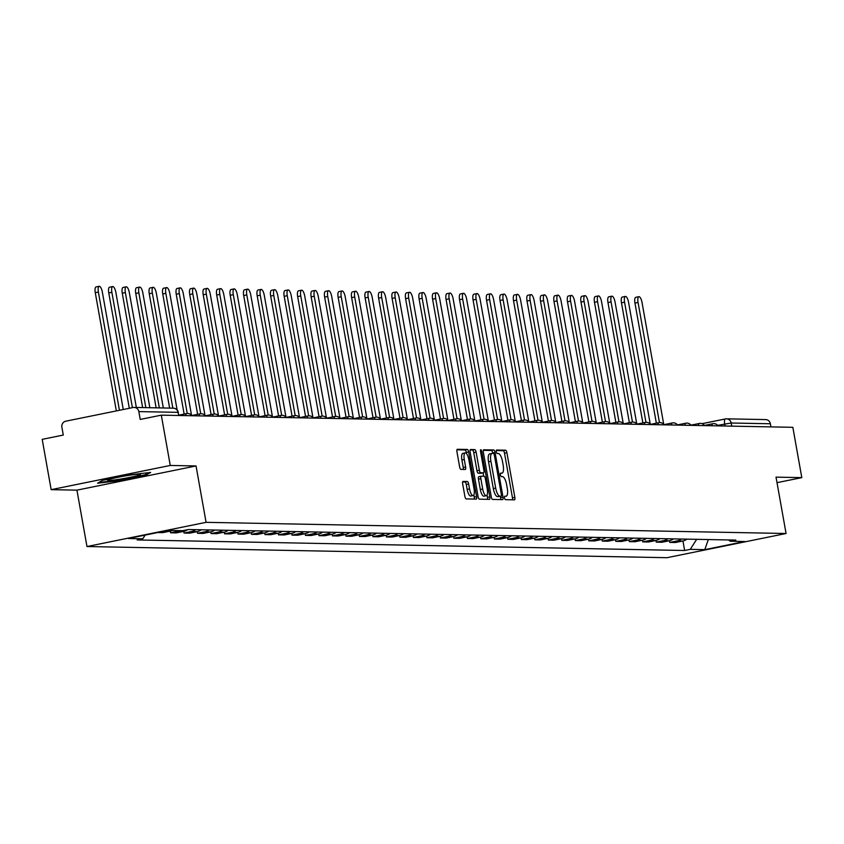 <?xml version="1.0" encoding="UTF-8"?>
<svg xmlns="http://www.w3.org/2000/svg" width="844" height="844" viewBox="0 0 844 844"><rect width="100%" height="100%" fill="white"/><g stroke="black" fill="none" stroke-linecap="round" stroke-linejoin="round"><path stroke-width="1.27" d="M504.522 497.918A1.772 0.58 78.5 0 0 505.429 499.669L514.45 499.848A2.521 0.833 78.5 0 0 514.513 499.838A2.521 0.833 78.5 0 0 514.851 497.38L506.896 452.711A2.521 0.833 78.5 0 0 505.609 450.211L496.588 450.042A1.772 0.58 78.5 0 0 496.546 450.042A1.772 0.58 78.5 0 0 496.304 451.762A1.772 0.58 78.5 0 0 497.211 453.513L498.371 453.534A8.081 2.659 78.5 0 1 502.507 461.531L503.172 465.255A8.081 2.659 78.5 0 1 502.064 473.125A8.081 2.659 78.5 0 1 501.863 473.136L500.703 473.115A1.772 0.58 78.5 0 0 500.661 473.125A1.772 0.58 78.5 0 0 500.418 474.845A1.772 0.58 78.5 0 0 501.315 476.596L502.486 476.617A8.081 2.659 78.5 0 1 506.611 484.604L507.276 488.328A8.081 2.659 78.5 0 1 506.168 496.198A8.081 2.659 78.5 0 1 505.978 496.219L504.807 496.198A1.772 0.58 78.5 0 0 504.765 496.198A1.772 0.58 78.5 0 0 504.522 497.918M463.071 481.418A2.521 0.833 78.5 0 0 463.008 481.428A2.521 0.833 78.5 0 0 462.66 483.886L464.896 496.42A2.521 0.833 78.5 0 0 466.183 498.909L476.206 499.11A2.521 0.833 78.5 0 0 476.269 499.099A2.521 0.833 78.5 0 0 476.607 496.641L468.652 451.973A2.521 0.833 78.5 0 0 467.365 449.472L457.342 449.282A2.521 0.833 78.5 0 0 457.29 449.293A2.521 0.833 78.5 0 0 456.942 451.751L459.632 466.89A2.521 0.833 78.5 0 0 460.929 469.38L465.213 469.464A2.521 0.833 78.5 0 0 465.276 469.464A2.521 0.833 78.5 0 0 465.624 467.006L464.284 459.495A6.763 2.226 78.5 0 1 465.213 452.911A6.763 2.226 78.5 0 1 468.821 459.579L474.064 488.992A6.763 2.226 78.5 0 1 473.136 495.565A6.763 2.226 78.5 0 1 469.517 488.898L468.652 484.002A2.521 0.833 78.5 0 0 467.354 481.502L462.955 481.439M206.084 522.331L196.04 465.951L170.266 465.455L161.309 415.153L792.843 427.317L801.8 477.63L776.026 477.134L786.07 533.503L206.084 522.331L86.974 546.532L666.96 557.705L786.07 533.503M491.292 496.926A2.521 0.833 78.5 0 0 492.59 499.426L502.602 499.616A2.521 0.833 78.5 0 0 502.665 499.606A2.521 0.833 78.5 0 0 503.013 497.148L495.059 452.479A2.521 0.833 78.5 0 0 493.761 449.989L483.749 449.789A2.521 0.833 78.5 0 0 483.686 449.799A2.521 0.833 78.5 0 0 483.338 452.257L491.292 496.926M489.404 499.363L479.392 499.163A2.521 0.833 78.5 0 1 478.094 496.673L470.14 452.004A2.521 0.833 78.5 0 1 470.488 449.546A2.521 0.833 78.5 0 1 470.551 449.536L474.834 449.62A2.521 0.833 78.5 0 1 476.121 452.12L479.35 470.235A2.521 0.833 78.5 0 0 480.647 472.735L483.485 472.788A2.521 0.833 78.5 0 0 483.549 472.777A2.521 0.833 78.5 0 0 483.897 470.319L480.531 451.466A1.772 0.58 78.5 0 1 480.774 449.736A1.772 0.58 78.5 0 1 481.724 451.487L489.815 496.894A2.521 0.833 78.5 0 1 489.467 499.353A2.521 0.833 78.5 0 1 489.404 499.363M170.266 465.455L51.157 489.657L42.2 439.344L63.279 435.061L61.886 427.222A5.148 4.853 -88.9 0 1 65.748 421.198L133.162 407.504A5.148 4.853 -88.9 0 1 134.164 407.42L173.347 408.169A5.148 4.853 91.1 0 1 178.01 412.347L138.827 411.598A5.148 4.853 -88.9 0 0 134.164 407.42M51.157 489.657L76.931 490.153L86.974 546.532M161.309 415.153L140.231 419.436L138.827 411.598M702.071 423.667L725.397 418.93A5.148 1.688 78.5 0 1 725.513 418.919A5.148 4.853 91.1 0 1 726.515 418.835L765.698 419.584A5.148 4.853 91.1 0 1 770.361 423.762L731.178 423.013L717.685 425.365M770.92 426.895L770.361 423.762M777.007 482.662L801.8 477.63M681.266 539.042A11.837 11.151 91.1 0 1 677.025 540.92L682.733 541.036A11.837 11.151 -88.9 0 0 686.974 539.147M682.733 541.036L675.464 542.513L669.756 542.397L669.461 540.73M677.025 540.92L669.756 542.397M655.967 540.466L656.263 542.143L661.97 542.249L669.239 540.772A11.837 11.151 -88.9 0 0 673.48 538.883M667.773 538.778A11.837 11.151 91.1 0 1 663.532 540.666L656.263 542.143M642.474 540.202L642.769 541.88L648.477 541.985L655.746 540.508A11.837 11.151 -88.9 0 0 659.987 538.63M654.279 538.514A11.837 11.151 91.1 0 1 650.038 540.403L642.769 541.88M628.98 539.949L629.286 541.616L634.994 541.732L642.252 540.255A11.837 11.151 -88.9 0 0 646.493 538.366M640.786 538.261A11.837 11.151 91.1 0 1 636.545 540.139L629.286 541.616M615.487 539.685L615.793 541.363L621.5 541.468L628.759 539.991A11.837 11.151 -88.9 0 0 633 538.113M627.292 537.997A11.837 11.151 91.1 0 1 623.051 539.886L615.793 541.363M602.004 539.421L602.299 541.099L608.007 541.204L615.276 539.727A11.837 11.151 -88.9 0 0 619.517 537.85M613.81 537.733A11.837 11.151 91.1 0 1 609.568 539.622L602.299 541.099M588.511 539.168L588.806 540.835L594.514 540.951L601.783 539.474A11.837 11.151 -88.9 0 0 606.024 537.586M600.316 537.48A11.837 11.151 91.1 0 1 596.075 539.358L588.806 540.835M575.017 538.905L575.313 540.582L581.02 540.688L588.289 539.211A11.837 11.151 -88.9 0 0 592.53 537.333M586.823 537.217A11.837 11.151 91.1 0 1 582.582 539.105L575.313 540.582M561.524 538.641L561.819 540.318L567.527 540.424L574.796 538.957A11.837 11.151 -88.9 0 0 579.037 537.069M573.329 536.963A11.837 11.151 91.1 0 1 569.088 538.841L561.819 540.318M548.03 538.388L548.326 540.054L554.033 540.171L561.302 538.694A11.837 11.151 -88.9 0 0 565.543 536.805M559.836 536.7A11.837 11.151 91.1 0 1 555.595 538.577L548.326 540.054M534.537 538.124L534.843 539.801L540.55 539.907L547.809 538.43A11.837 11.151 -88.9 0 0 552.05 536.552M546.342 536.436A11.837 11.151 91.1 0 1 542.101 538.324L534.843 539.801M521.043 537.86L521.349 539.538L527.057 539.654L534.315 538.177A11.837 11.151 -88.9 0 0 538.556 536.288M532.849 536.183A11.837 11.151 91.1 0 1 528.608 538.061L521.349 539.538M507.56 537.607L507.856 539.274L513.563 539.39L520.832 537.913A11.837 11.151 -88.9 0 0 525.073 536.024M519.366 535.919A11.837 11.151 91.1 0 1 515.125 537.807L507.856 539.274M494.067 537.343L494.362 539.021L500.07 539.126L507.339 537.649A11.837 11.151 -88.9 0 0 511.58 535.771M505.872 535.655A11.837 11.151 91.1 0 1 501.631 537.544L494.362 539.021M480.574 537.09L480.869 538.757L486.577 538.873L493.846 537.396A11.837 11.151 -88.9 0 0 498.087 535.507M492.379 535.402A11.837 11.151 91.1 0 1 488.138 537.28L480.869 538.757M467.08 536.826L467.376 538.493L473.083 538.609L480.352 537.132A11.837 11.151 -88.9 0 0 484.593 535.244M478.886 535.138A11.837 11.151 91.1 0 1 474.644 537.027L467.376 538.493M453.587 536.562L453.882 538.24L459.59 538.345L466.859 536.868A11.837 11.151 -88.9 0 0 471.1 534.99M465.392 534.874A11.837 11.151 91.1 0 1 461.151 536.763L453.882 538.24M440.093 536.309L440.399 537.976L446.107 538.092L453.365 536.615A11.837 11.151 -88.9 0 0 457.606 534.727M451.899 534.621A11.837 11.151 91.1 0 1 447.658 536.499L440.399 537.976M426.6 536.045L426.906 537.723L432.613 537.828L439.872 536.351A11.837 11.151 -88.9 0 0 444.113 534.463M438.405 534.357A11.837 11.151 91.1 0 1 434.164 536.246L426.906 537.723M413.117 535.782L413.412 537.459L419.12 537.565L426.389 536.088A11.837 11.151 -88.9 0 0 430.63 534.21M424.922 534.094A11.837 11.151 91.1 0 1 420.671 535.982L413.412 537.459M399.623 535.529L399.919 537.195L405.626 537.312L412.895 535.834A11.837 11.151 -88.9 0 0 417.136 533.946M411.429 533.841A11.837 11.151 91.1 0 1 407.188 535.718L399.919 537.195M386.13 535.265L386.425 536.942L392.133 537.048L399.402 535.571A11.837 11.151 -88.9 0 0 403.643 533.693M397.935 533.577A11.837 11.151 91.1 0 1 393.694 535.465L386.425 536.942M372.637 535.001L372.932 536.678L378.639 536.784L385.908 535.307A11.837 11.151 -88.9 0 0 390.15 533.429M384.442 533.313A11.837 11.151 91.1 0 1 380.201 535.202L372.932 536.678M359.143 534.748L359.438 536.415L365.146 536.531L372.415 535.054A11.837 11.151 -88.9 0 0 376.656 533.165M370.949 533.06A11.837 11.151 91.1 0 1 366.707 534.938L359.438 536.415M345.65 534.484L345.945 536.162L351.663 536.267L358.922 534.79A11.837 11.151 -88.9 0 0 363.163 532.912M357.455 532.796A11.837 11.151 91.1 0 1 353.214 534.685L345.945 536.162M332.156 534.22L332.462 535.898L338.17 536.003L345.428 534.537A11.837 11.151 -88.9 0 0 349.669 532.648M343.962 532.543A11.837 11.151 91.1 0 1 339.721 534.421L332.462 535.898M318.673 533.967L318.969 535.634L324.676 535.75L331.945 534.273A11.837 11.151 -88.9 0 0 336.186 532.385M330.468 532.279A11.837 11.151 91.1 0 1 326.227 534.157L318.969 535.634M305.18 533.703L305.475 535.381L311.183 535.486L318.452 534.009A11.837 11.151 -88.9 0 0 322.693 532.131M316.985 532.015A11.837 11.151 91.1 0 1 312.744 533.904L305.475 535.381M291.686 533.44L291.982 535.117L297.689 535.233L304.958 533.756A11.837 11.151 -88.9 0 0 309.199 531.868M303.492 531.762A11.837 11.151 91.1 0 1 299.251 533.64L291.982 535.117M278.193 533.186L278.488 534.853L284.196 534.969L291.465 533.492A11.837 11.151 -88.9 0 0 295.706 531.604M289.998 531.498A11.837 11.151 91.1 0 1 285.757 533.387L278.488 534.853M264.7 532.923L264.995 534.6L270.702 534.706L277.971 533.229A11.837 11.151 -88.9 0 0 282.212 531.351M276.505 531.235A11.837 11.151 91.1 0 1 272.264 533.123L264.995 534.6M251.206 532.669L251.501 534.336L257.22 534.452L264.478 532.975A11.837 11.151 -88.9 0 0 268.719 531.087M263.012 530.981A11.837 11.151 91.1 0 1 258.77 532.859L251.501 534.336M237.713 532.406L238.019 534.073L243.726 534.189L250.984 532.712A11.837 11.151 -88.9 0 0 255.226 530.823M249.518 530.718A11.837 11.151 91.1 0 1 245.277 532.606L238.019 534.073M224.219 532.142L224.525 533.819L230.233 533.925L237.491 532.448A11.837 11.151 -88.9 0 0 241.743 530.57M236.025 530.454A11.837 11.151 91.1 0 1 231.783 532.342L224.525 533.819M210.736 531.889L211.032 533.556L216.739 533.672L224.008 532.195A11.837 11.151 -88.9 0 0 228.249 530.306M222.542 530.201A11.837 11.151 91.1 0 1 218.301 532.079L211.032 533.556M197.243 531.625L197.538 533.303L203.246 533.408L210.515 531.931A11.837 11.151 -88.9 0 0 214.756 530.043M209.048 529.937A11.837 11.151 91.1 0 1 204.807 531.826L197.538 533.303M183.749 531.361L184.045 533.039L189.752 533.144L197.021 531.667A11.837 11.151 -88.9 0 0 201.262 529.789M195.555 529.673A11.837 11.151 91.1 0 1 191.314 531.562L184.045 533.039M170.256 531.108L170.551 532.775L176.259 532.891L183.528 531.414A11.837 11.151 -88.9 0 0 187.495 529.726M179.972 530.623A11.837 11.151 91.1 0 1 177.82 531.298L170.551 532.775M157.765 532.532L162.765 532.627L170.034 531.15A11.837 11.151 -88.9 0 0 172.187 530.475M728.488 539.949L730.26 541.226L744.798 541.51L704.772 549.634L690.244 549.36L696.669 539.337M145.168 535.096L142.784 538.81L137.182 539.949L684.642 550.499L690.244 549.36M142.784 538.81L128.246 538.525L168.272 530.401L182.8 530.676L188.402 529.536L735.862 540.086L730.26 541.226M196.04 465.951L76.931 490.153M102.504 480.352L97.577 483.211L119.194 480.669L145.738 475.277L150.665 472.418L129.048 474.961L102.504 480.352M682.954 540.983L684.642 550.499M704.772 549.634L708.327 539.559M145.601 474.497L145.738 475.277M119.088 480.099L119.194 480.669M512.498 499.806A2.521 0.833 78.5 0 0 512.477 497.865L504.512 453.196A2.521 0.833 78.5 0 0 503.224 450.696L496.251 450.559M492.759 453.428L492.674 452.964A2.521 0.833 78.5 0 0 491.387 450.474L483.317 450.316M500.65 499.574A2.521 0.833 78.5 0 0 500.629 497.633L500.386 496.261M498.709 496.599L501.093 496.124A1.772 0.58 78.5 0 0 501.093 496.124A1.772 0.58 78.5 0 0 501.336 494.394L494.352 455.19A1.772 0.58 78.5 0 0 493.445 453.439L492.221 453.418A8.081 2.659 78.5 0 0 492.02 453.439A8.081 2.659 78.5 0 0 490.913 461.309L495.692 488.106A8.081 2.659 78.5 0 0 499.817 496.103L498.667 496.61A1.772 0.58 78.5 0 0 498.709 496.599A1.772 0.58 78.5 0 0 498.751 496.588M491.841 453.492L489.837 453.903A8.081 2.659 78.5 0 0 489.647 453.924A8.081 2.659 78.5 0 0 488.539 461.795L490.913 461.309M498.667 496.61L497.443 496.588A8.081 2.659 78.5 0 1 493.307 488.592L488.539 461.795M470.119 450.063L474.834 449.62M481.228 473.241A2.521 0.833 78.5 0 1 481.164 473.262A2.521 0.833 78.5 0 1 481.101 473.273L478.263 473.22A2.521 0.833 78.5 0 1 476.966 470.72L473.748 452.606A2.521 0.833 78.5 0 0 472.45 450.105M483.063 472.883L483.665 476.248M487.02 495.08L487.431 497.38L489.815 496.894M482.705 489.035A6.763 2.226 78.5 0 0 486.313 495.702A6.763 2.226 78.5 0 0 487.241 489.119L485.395 478.759A2.521 0.833 78.5 0 0 484.108 476.259L481.259 476.206A2.521 0.833 78.5 0 0 481.196 476.206A2.521 0.833 78.5 0 0 480.858 478.675L482.705 489.035L480.32 489.509A6.763 2.226 78.5 0 0 483.939 496.177L486.313 495.702M481.143 476.227L478.875 476.691A2.521 0.833 78.5 0 0 478.822 476.691A2.521 0.833 78.5 0 0 478.474 479.149L480.858 478.675M480.32 489.509L478.474 479.149M487.452 499.321A2.521 0.833 78.5 0 0 487.431 497.38M473.136 495.565L470.752 496.05A6.763 2.226 78.5 0 1 467.143 489.383L466.268 484.488A2.521 0.833 78.5 0 0 464.97 481.987L462.639 481.945M465.213 452.911L462.828 453.397A6.763 2.226 78.5 0 0 461.9 459.98L464.284 459.495M463.261 469.433A2.521 0.833 78.5 0 0 463.24 467.481L461.9 459.98M466.468 453.576L466.268 452.458A2.521 0.833 78.5 0 0 464.981 449.957L456.921 449.81M474.254 499.068A2.521 0.833 78.5 0 0 474.233 497.127L473.843 494.943M663.732 424.353L642.041 302.532A5.919 1.952 78.5 0 0 638.866 296.698A5.919 1.952 78.5 0 0 638.053 302.458L659.459 422.601M656.358 423.192L634.962 303.091A5.919 1.952 -101.5 0 1 635.775 297.32L638.866 296.698M650.239 424.089L628.548 302.279A5.919 1.952 78.5 0 0 625.372 296.434A5.919 1.952 78.5 0 0 624.571 302.194L645.966 422.338M642.864 422.928L621.469 302.827A5.919 1.952 -101.5 0 1 622.281 297.067L625.372 296.434M636.756 423.825L615.054 302.015A5.919 1.952 78.5 0 0 611.889 296.181A5.919 1.952 78.5 0 0 611.077 301.941L632.472 422.084M629.371 422.675L607.975 302.563A5.919 1.952 -101.5 0 1 608.788 296.803L611.889 296.181M623.262 423.572L601.561 301.751A5.919 1.952 78.5 0 0 598.396 295.917A5.919 1.952 78.5 0 0 597.584 301.677L618.979 421.821M615.877 422.411L594.482 302.31A5.919 1.952 -101.5 0 1 595.294 296.55L598.396 295.917M136.644 475.826A16.732 1.161 169.9 0 0 140.357 474.254A16.732 1.161 169.9 0 0 128.636 475.362A16.732 1.161 169.9 0 0 111.419 478.791A16.732 1.161 169.9 0 0 107.652 480.088A16.732 1.161 169.9 0 0 117.559 479.54A16.732 1.161 169.9 0 0 136.644 475.826M148.787 472.64L144.978 474.856L119.257 480.078L98.843 482.473M609.769 423.308L588.068 301.498A5.919 1.952 78.5 0 0 584.903 295.653A5.919 1.952 78.5 0 0 584.09 301.424L605.496 421.557M602.384 422.148L580.999 302.046A5.919 1.952 -101.5 0 1 581.801 296.286L584.903 295.653M596.275 423.044L574.574 301.234A5.919 1.952 78.5 0 0 571.409 295.4A5.919 1.952 78.5 0 0 570.597 301.16L592.003 421.304M588.901 421.894L567.506 301.793A5.919 1.952 -101.5 0 1 568.307 296.022L571.409 295.4M582.782 422.791L561.081 300.981A5.919 1.952 78.5 0 0 557.916 295.136A5.919 1.952 78.5 0 0 557.103 300.897L578.509 421.04M575.408 421.631L554.012 301.53A5.919 1.952 -101.5 0 1 554.824 295.769L557.916 295.136M569.289 422.527L547.598 300.717A5.919 1.952 78.5 0 0 544.422 294.873A5.919 1.952 78.5 0 0 543.61 300.643L565.016 420.787M561.914 421.378L540.519 301.266A5.919 1.952 -101.5 0 1 541.331 295.505L544.422 294.873M555.795 422.264L534.104 300.453A5.919 1.952 78.5 0 0 530.929 294.619A5.919 1.952 78.5 0 0 530.127 300.38L551.522 420.523M548.421 421.114L527.025 301.013A5.919 1.952 -101.5 0 1 527.838 295.242L530.929 294.619M542.312 422.011L520.611 300.2A5.919 1.952 78.5 0 0 517.446 294.356A5.919 1.952 78.5 0 0 516.633 300.116L538.029 420.259M534.927 420.85L513.532 300.749A5.919 1.952 -101.5 0 1 514.344 294.989L517.446 294.356M528.819 421.747L507.117 299.936A5.919 1.952 78.5 0 0 503.952 294.092A5.919 1.952 78.5 0 0 503.14 299.863L524.535 420.006M521.434 420.597L500.038 300.485A5.919 1.952 -101.5 0 1 500.851 294.725L503.952 294.092M515.325 421.483L493.624 299.673A5.919 1.952 78.5 0 0 490.459 293.839A5.919 1.952 78.5 0 0 489.647 299.599L511.053 419.742M507.94 420.333L486.545 300.232A5.919 1.952 -101.5 0 1 487.357 294.461L490.459 293.839M501.832 421.23L480.13 299.42A5.919 1.952 78.5 0 0 476.966 293.575A5.919 1.952 78.5 0 0 476.153 299.335L497.559 419.479M494.447 420.069L473.062 299.968A5.919 1.952 -101.5 0 1 473.864 294.208L476.966 293.575M488.338 420.966L466.637 299.156A5.919 1.952 78.5 0 0 463.472 293.311A5.919 1.952 78.5 0 0 462.66 299.082L484.066 419.225M480.964 419.816L459.569 299.704A5.919 1.952 -101.5 0 1 460.381 293.944L463.472 293.311M474.845 420.713L453.154 298.892A5.919 1.952 78.5 0 0 449.979 293.058A5.919 1.952 78.5 0 0 449.166 298.818L470.572 418.962M467.471 419.552L446.075 299.451A5.919 1.952 -101.5 0 1 446.887 293.68L449.979 293.058M461.351 420.449L439.661 298.639A5.919 1.952 78.5 0 0 436.485 292.794A5.919 1.952 78.5 0 0 435.683 298.554L457.079 418.698M453.977 419.289L432.582 299.187A5.919 1.952 -101.5 0 1 433.394 293.427L436.485 292.794M447.858 420.185L426.167 298.375A5.919 1.952 78.5 0 0 423.002 292.53A5.919 1.952 78.5 0 0 422.19 298.301L443.585 418.445M440.484 419.035L419.088 298.924A5.919 1.952 -101.5 0 1 419.901 293.163L423.002 292.53M434.375 419.932L412.674 298.111A5.919 1.952 78.5 0 0 409.509 292.277A5.919 1.952 78.5 0 0 408.696 298.037L430.092 418.181M426.99 418.772L405.595 298.671A5.919 1.952 -101.5 0 1 406.407 292.9L409.509 292.277M420.882 419.668L399.18 297.858A5.919 1.952 78.5 0 0 396.015 292.013A5.919 1.952 78.5 0 0 395.203 297.774L416.598 417.917M413.497 418.508L392.101 298.407A5.919 1.952 -101.5 0 1 392.914 292.646L396.015 292.013M407.388 419.405L385.687 297.594A5.919 1.952 78.5 0 0 382.522 291.76A5.919 1.952 78.5 0 0 381.71 297.521L403.115 417.664M400.003 418.255L378.618 298.143A5.919 1.952 -101.5 0 1 379.42 292.383L382.522 291.76M393.895 419.151L372.193 297.331A5.919 1.952 78.5 0 0 369.028 291.496A5.919 1.952 78.5 0 0 368.216 297.257L389.622 417.4M386.52 417.991L365.125 297.89A5.919 1.952 -101.5 0 1 365.937 292.129L369.028 291.496M380.401 418.888L358.711 297.077A5.919 1.952 78.5 0 0 355.535 291.233A5.919 1.952 78.5 0 0 354.723 297.004L376.129 417.136M373.027 417.727L351.632 297.626A5.919 1.952 -101.5 0 1 352.444 291.866L355.535 291.233M366.908 418.624L345.217 296.814A5.919 1.952 78.5 0 0 342.042 290.98A5.919 1.952 78.5 0 0 341.24 296.74L362.635 416.883M359.533 417.474L338.138 297.373A5.919 1.952 -101.5 0 1 338.95 291.602L342.042 290.98M353.414 418.371L331.724 296.56A5.919 1.952 78.5 0 0 328.559 290.716A5.919 1.952 78.5 0 0 327.746 296.476L349.142 416.619M346.04 417.21L324.645 297.109A5.919 1.952 -101.5 0 1 325.457 291.349L328.559 290.716M339.932 418.107L318.23 296.297A5.919 1.952 78.5 0 0 315.065 290.452A5.919 1.952 78.5 0 0 314.253 296.223L335.648 416.366M332.547 416.957L311.151 296.845A5.919 1.952 -101.5 0 1 311.963 291.085L315.065 290.452M326.438 417.843L304.737 296.033A5.919 1.952 78.5 0 0 301.572 290.199A5.919 1.952 78.5 0 0 300.759 295.959L322.155 416.103M319.053 416.693L297.658 296.592A5.919 1.952 -101.5 0 1 298.47 290.821L301.572 290.199M312.945 417.59L291.243 295.78A5.919 1.952 78.5 0 0 288.078 289.935A5.919 1.952 78.5 0 0 287.266 295.695L308.672 415.839M305.56 416.43L284.175 296.328A5.919 1.952 -101.5 0 1 284.977 290.568L288.078 289.935M299.451 417.326L277.75 295.516A5.919 1.952 78.5 0 0 274.585 289.671A5.919 1.952 78.5 0 0 273.772 295.442L295.178 415.586M292.077 416.176L270.681 296.065A5.919 1.952 -101.5 0 1 271.494 290.304L274.585 289.671M285.958 417.063L264.256 295.252A5.919 1.952 78.5 0 0 261.091 289.418A5.919 1.952 78.5 0 0 260.279 295.178L281.685 415.322M278.583 415.913L257.188 295.811A5.919 1.952 -101.5 0 1 258 290.041L261.091 289.418M272.464 416.809L250.773 294.999A5.919 1.952 78.5 0 0 247.598 289.154A5.919 1.952 78.5 0 0 246.796 294.915L268.192 415.058M265.09 415.649L243.694 295.548A5.919 1.952 -101.5 0 1 244.507 289.787L247.598 289.154M258.971 416.546L237.28 294.735A5.919 1.952 78.5 0 0 234.105 288.891A5.919 1.952 78.5 0 0 233.303 294.661L254.698 414.805M251.596 415.396L230.201 295.284A5.919 1.952 -101.5 0 1 231.013 289.524L234.105 288.891M245.488 416.292L223.787 294.472A5.919 1.952 78.5 0 0 220.622 288.637A5.919 1.952 78.5 0 0 219.809 294.398L241.205 414.541M238.103 415.132L216.708 295.031A5.919 1.952 -101.5 0 1 217.52 289.26L220.622 288.637M231.994 416.029L210.293 294.218A5.919 1.952 78.5 0 0 207.128 288.374A5.919 1.952 78.5 0 0 206.316 294.134L227.711 414.277M224.609 414.868L203.214 294.767A5.919 1.952 -101.5 0 1 204.026 289.007L207.128 288.374M218.501 415.765L196.8 293.955A5.919 1.952 78.5 0 0 193.635 288.11A5.919 1.952 78.5 0 0 192.822 293.881L214.228 414.024M211.116 414.615L189.731 294.503A5.919 1.952 -101.5 0 1 190.533 288.743L193.635 288.11M205.008 415.512L183.306 293.691A5.919 1.952 78.5 0 0 180.141 287.857A5.919 1.952 78.5 0 0 179.329 293.617L200.735 413.76M197.633 414.351L176.238 294.25A5.919 1.952 -101.5 0 1 177.04 288.479L180.141 287.857M191.514 415.248L169.813 293.438A5.919 1.952 78.5 0 0 166.648 287.593A5.919 1.952 78.5 0 0 165.835 293.353L187.241 413.497M184.14 414.087L162.744 293.986A5.919 1.952 -101.5 0 1 163.557 288.226L166.648 287.593M177.124 409.931L156.33 293.174A5.919 1.952 78.5 0 0 153.154 287.34A5.919 1.952 78.5 0 0 152.342 293.1L172.841 408.158M169.623 408.095L149.251 293.723A5.919 1.952 -101.5 0 1 150.063 287.962L153.154 287.34M163.325 407.979L142.836 292.91A5.919 1.952 78.5 0 0 139.661 287.076A5.919 1.952 78.5 0 0 138.859 292.836L159.347 407.905M156.129 407.842L135.757 293.469A5.919 1.952 -101.5 0 1 136.57 287.709L139.661 287.076M149.842 407.715L129.343 292.657A5.919 1.952 78.5 0 0 126.178 286.812A5.919 1.952 78.5 0 0 125.366 292.583L145.854 407.641M142.636 407.578L122.264 293.206A5.919 1.952 -101.5 0 1 123.076 287.445L126.178 286.812M136.348 407.462L115.85 292.393A5.919 1.952 78.5 0 0 112.685 286.559A5.919 1.952 78.5 0 0 111.872 292.319L132.413 407.663M129.322 408.285L108.77 292.952A5.919 1.952 -101.5 0 1 109.583 287.182L112.685 286.559M123.266 409.519L102.356 292.14A5.919 1.952 78.5 0 0 99.191 286.295A5.919 1.952 78.5 0 0 98.379 292.056L119.437 410.3M116.345 410.922L95.277 292.689A5.919 1.952 -101.5 0 1 96.089 286.928L99.191 286.295M725.059 426.009L724.69 423.941A5.148 1.688 78.5 0 1 725.397 418.93A5.148 5.148 0 0 1 726.515 418.835A5.148 4.853 91.1 0 1 731.178 423.013L731.737 426.146M702.102 423.677L725.27 418.972M165.034 531.055L170.034 531.15M177.82 531.298L183.528 531.414M191.314 531.562L197.021 531.667M204.807 531.826L210.515 531.931M218.301 532.079L224.008 532.195M231.783 532.342L237.491 532.448M245.277 532.606L250.984 532.712M258.77 532.859L264.478 532.975M272.264 533.123L277.971 533.229M285.757 533.387L291.465 533.492M299.251 533.64L304.958 533.756M312.744 533.904L318.452 534.009M326.227 534.157L331.945 534.273M339.721 534.421L345.428 534.537M353.214 534.685L358.922 534.79M366.707 534.938L372.415 535.054M380.201 535.202L385.908 535.307M393.694 535.465L399.402 535.571M407.188 535.718L412.895 535.834M420.671 535.982L426.389 536.088M434.164 536.246L439.872 536.351M447.658 536.499L453.365 536.615M461.151 536.763L466.859 536.868M474.644 537.027L480.352 537.132M488.138 537.28L493.846 537.396M501.631 537.544L507.339 537.649M515.125 537.807L520.832 537.913M528.608 538.061L534.315 538.177M542.101 538.324L547.809 538.43M555.595 538.577L561.302 538.694M569.088 538.841L574.796 538.957M582.582 539.105L588.289 539.211M596.075 539.358L601.783 539.474M609.568 539.622L615.276 539.727M623.051 539.886L628.759 539.991M636.545 540.139L642.252 540.255M650.038 540.403L655.746 540.508M663.532 540.666L669.239 540.772M711.903 425.756A5.148 1.688 -101.5 0 1 712.8 423.73A5.148 1.688 -101.5 0 1 712.927 423.72M698.41 425.503A5.148 1.688 -101.5 0 1 699.307 423.466A5.148 1.688 -101.5 0 1 699.433 423.456M684.917 425.239A5.148 1.688 -101.5 0 1 685.813 423.213A5.148 1.688 -101.5 0 1 685.94 423.203M671.423 424.975A5.148 1.688 -101.5 0 1 672.32 422.949A5.148 1.688 -101.5 0 1 672.446 422.939M657.93 424.722A5.148 1.688 -101.5 0 1 658.837 422.686A5.148 1.688 -101.5 0 1 658.953 422.675M644.436 424.458A5.148 1.688 -101.5 0 1 645.344 422.433A5.148 1.688 -101.5 0 1 645.47 422.422M630.943 424.205A5.148 1.688 -101.5 0 1 631.85 422.169A5.148 1.688 -101.5 0 1 631.977 422.158M617.449 423.941A5.148 1.688 -101.5 0 1 618.357 421.905A5.148 1.688 -101.5 0 1 618.483 421.894M603.966 423.677A5.148 1.688 -101.5 0 1 604.863 421.652A5.148 1.688 -101.5 0 1 604.99 421.641M590.473 423.424A5.148 1.688 -101.5 0 1 591.37 421.388A5.148 1.688 -101.5 0 1 591.496 421.378M576.979 423.161A5.148 1.688 -101.5 0 1 577.876 421.124A5.148 1.688 -101.5 0 1 578.003 421.114M563.486 422.897A5.148 1.688 -101.5 0 1 564.393 420.871A5.148 1.688 -101.5 0 1 564.509 420.861M549.993 422.644A5.148 1.688 -101.5 0 1 550.9 420.607A5.148 1.688 -101.5 0 1 551.026 420.597M536.499 422.38A5.148 1.688 -101.5 0 1 537.406 420.354A5.148 1.688 -101.5 0 1 537.533 420.333M523.006 422.116A5.148 1.688 -101.5 0 1 523.913 420.09A5.148 1.688 -101.5 0 1 524.04 420.08M509.523 421.863A5.148 1.688 -101.5 0 1 510.42 419.827A5.148 1.688 -101.5 0 1 510.546 419.816M496.029 421.599A5.148 1.688 -101.5 0 1 496.926 419.573A5.148 1.688 -101.5 0 1 497.053 419.563M482.536 421.335A5.148 1.688 -101.5 0 1 483.433 419.31A5.148 1.688 -101.5 0 1 483.559 419.299M469.042 421.082A5.148 1.688 -101.5 0 1 469.95 419.046A5.148 1.688 -101.5 0 1 470.066 419.035M455.549 420.818A5.148 1.688 -101.5 0 1 456.456 418.793A5.148 1.688 -101.5 0 1 456.572 418.782M442.056 420.555A5.148 1.688 -101.5 0 1 442.963 418.529A5.148 1.688 -101.5 0 1 443.089 418.518M428.562 420.301A5.148 1.688 -101.5 0 1 429.469 418.265A5.148 1.688 -101.5 0 1 429.596 418.255M415.079 420.038A5.148 1.688 -101.5 0 1 415.976 418.012A5.148 1.688 -101.5 0 1 416.103 418.002M401.586 419.784A5.148 1.688 -101.5 0 1 402.482 417.748A5.148 1.688 -101.5 0 1 402.609 417.738M388.092 419.521A5.148 1.688 -101.5 0 1 388.989 417.485A5.148 1.688 -101.5 0 1 389.116 417.474M374.599 419.257A5.148 1.688 -101.5 0 1 375.506 417.231A5.148 1.688 -101.5 0 1 375.622 417.221M361.105 419.004A5.148 1.688 -101.5 0 1 362.013 416.968A5.148 1.688 -101.5 0 1 362.129 416.957M347.612 418.74A5.148 1.688 -101.5 0 1 348.519 416.704A5.148 1.688 -101.5 0 1 348.646 416.693M334.118 418.476A5.148 1.688 -101.5 0 1 335.026 416.451A5.148 1.688 -101.5 0 1 335.152 416.44M320.636 418.223A5.148 1.688 -101.5 0 1 321.532 416.187A5.148 1.688 -101.5 0 1 321.659 416.176M307.142 417.959A5.148 1.688 -101.5 0 1 308.039 415.934A5.148 1.688 -101.5 0 1 308.166 415.913M293.649 417.696A5.148 1.688 -101.5 0 1 294.545 415.67A5.148 1.688 -101.5 0 1 294.672 415.659M280.155 417.442A5.148 1.688 -101.5 0 1 281.052 415.406A5.148 1.688 -101.5 0 1 281.179 415.396M266.662 417.179A5.148 1.688 -101.5 0 1 267.569 415.153A5.148 1.688 -101.5 0 1 267.685 415.142M253.168 416.915A5.148 1.688 -101.5 0 1 254.076 414.889A5.148 1.688 -101.5 0 1 254.202 414.879M239.675 416.662A5.148 1.688 -101.5 0 1 240.582 414.626A5.148 1.688 -101.5 0 1 240.709 414.615M226.181 416.398A5.148 1.688 -101.5 0 1 227.089 414.372A5.148 1.688 -101.5 0 1 227.215 414.362M212.699 416.134A5.148 1.688 -101.5 0 1 213.595 414.109A5.148 1.688 -101.5 0 1 213.722 414.098M199.205 415.881A5.148 1.688 -101.5 0 1 200.102 413.845A5.148 1.688 -101.5 0 1 200.228 413.834M185.712 415.617A5.148 1.688 -101.5 0 1 186.608 413.592A5.148 1.688 -101.5 0 1 186.735 413.581M178.569 415.48L178.316 412.41A5.148 5.148 0 0 0 173.347 408.169M178.052 412.579L178.865 415.491M500.408 473.431L501.863 473.136M503.224 450.696L505.609 450.211M504.512 453.196L506.896 452.711M512.477 497.865L514.851 497.38M491.387 450.474L493.761 449.989M492.674 452.964L495.059 452.479M500.629 497.633L503.013 497.148M493.307 488.592L495.692 488.106M497.443 496.588L499.817 496.103M473.748 452.606L476.121 452.12M476.966 470.72L479.35 470.235M478.263 473.22L480.647 472.735M481.101 473.273L483.485 472.788M480.584 451.719L481.724 451.487M464.97 481.987L467.354 481.502M466.268 484.488L468.652 484.002M467.143 489.383L469.517 488.898M463.24 467.481L465.624 467.006M464.981 449.957L467.365 449.472M466.268 452.458L468.652 451.973M474.233 497.127L476.607 496.641M634.962 303.091L638.053 302.458M621.469 302.827L624.571 302.194M607.975 302.563L611.077 301.941M594.482 302.31L597.584 301.677M580.999 302.046L584.09 301.424M567.506 301.793L570.597 301.16M554.012 301.53L557.103 300.897M540.519 301.266L543.61 300.643M527.025 301.013L530.127 300.38M513.532 300.749L516.633 300.116M500.038 300.485L503.14 299.863M486.545 300.232L489.647 299.599M473.062 299.968L476.153 299.335M459.569 299.704L462.66 299.082M446.075 299.451L449.166 298.818M432.582 299.187L435.683 298.554M419.088 298.924L422.19 298.301M405.595 298.671L408.696 298.037M392.101 298.407L395.203 297.774M378.618 298.143L381.71 297.521M365.125 297.89L368.216 297.257M351.632 297.626L354.723 297.004M338.138 297.373L341.24 296.74M324.645 297.109L327.746 296.476M311.151 296.845L314.253 296.223M297.658 296.592L300.759 295.959M284.175 296.328L287.266 295.695M270.681 296.065L273.772 295.442M257.188 295.811L260.279 295.178M243.694 295.548L246.796 294.915M230.201 295.284L233.303 294.661M216.708 295.031L219.809 294.398M203.214 294.767L206.316 294.134M189.731 294.503L192.822 293.881M176.238 294.25L179.329 293.617M162.744 293.986L165.835 293.353M149.251 293.723L152.342 293.1M135.757 293.469L138.859 292.836M122.264 293.206L125.366 292.583M108.77 292.952L111.872 292.319M95.277 292.689L98.379 292.056M718.086 425.882A5.148 5.148 0 0 0 712.8 423.73L704.455 425.429M704.592 425.619A5.148 5.148 0 0 0 699.307 423.466L690.962 425.165M691.099 425.355A5.148 5.148 0 0 0 685.813 423.213L677.468 424.901M677.605 425.102A5.148 5.148 0 0 0 672.32 422.949L663.975 424.648M664.112 424.838A5.148 5.148 0 0 0 658.837 422.686L650.481 424.384M650.619 424.574A5.148 5.148 0 0 0 645.344 422.433L636.988 424.121M637.136 424.321A5.148 5.148 0 0 0 631.85 422.169L623.505 423.867M623.642 424.057A5.148 5.148 0 0 0 618.357 421.905L610.012 423.604M610.149 423.804A5.148 5.148 0 0 0 604.863 421.652L596.518 423.35M596.655 423.54A5.148 5.148 0 0 0 591.37 421.388L583.025 423.087M583.162 423.277A5.148 5.148 0 0 0 577.876 421.124L569.531 422.823M569.668 423.023A5.148 5.148 0 0 0 564.393 420.871L556.038 422.57M556.175 422.76A5.148 5.148 0 0 0 550.9 420.607L542.544 422.306M542.681 422.496A5.148 5.148 0 0 0 537.406 420.354L529.061 422.042M529.199 422.243A5.148 5.148 0 0 0 523.913 420.09L515.568 421.789M515.705 421.979A5.148 5.148 0 0 0 510.42 419.827L502.074 421.525M502.212 421.715A5.148 5.148 0 0 0 496.926 419.573L488.581 421.262M488.718 421.462A5.148 5.148 0 0 0 483.433 419.31L475.088 421.008M475.225 421.198A5.148 5.148 0 0 0 469.95 419.046L461.594 420.745M461.731 420.934A5.148 5.148 0 0 0 456.456 418.793L448.101 420.481M448.238 420.681A5.148 5.148 0 0 0 442.963 418.529L434.607 420.228M434.755 420.417A5.148 5.148 0 0 0 429.469 418.265L421.124 419.964M421.262 420.154A5.148 5.148 0 0 0 415.976 418.012L407.631 419.7M407.768 419.901A5.148 5.148 0 0 0 402.482 417.748L394.137 419.447M394.275 419.637A5.148 5.148 0 0 0 388.989 417.485L380.644 419.183M380.781 419.384A5.148 5.148 0 0 0 375.506 417.231L367.151 418.93M367.288 419.12A5.148 5.148 0 0 0 362.013 416.968L353.657 418.666M353.794 418.856A5.148 5.148 0 0 0 348.519 416.704L340.164 418.402M340.311 418.603A5.148 5.148 0 0 0 335.026 416.451L326.681 418.149M326.818 418.339A5.148 5.148 0 0 0 321.532 416.187L313.187 417.885M313.324 418.075A5.148 5.148 0 0 0 308.039 415.934L299.694 417.622M299.831 417.822A5.148 5.148 0 0 0 294.545 415.67L286.2 417.369M286.338 417.558A5.148 5.148 0 0 0 281.052 415.406L272.707 417.105M272.844 417.295A5.148 5.148 0 0 0 267.569 415.153L259.213 416.841M259.351 417.041A5.148 5.148 0 0 0 254.076 414.889L245.72 416.588M245.868 416.778A5.148 5.148 0 0 0 240.582 414.626L232.237 416.324M232.374 416.514A5.148 5.148 0 0 0 227.089 414.372L218.744 416.06M218.881 416.261A5.148 5.148 0 0 0 213.595 414.109L205.25 415.807M205.387 415.997A5.148 5.148 0 0 0 200.102 413.845L191.757 415.543M191.894 415.733A5.148 5.148 0 0 0 186.608 413.592L178.801 415.174M500.408 473.463L502.064 473.125M489.647 453.924L492.02 453.439M481.164 473.262L483.549 472.777M478.822 476.691L481.196 476.206"/></g></svg>
